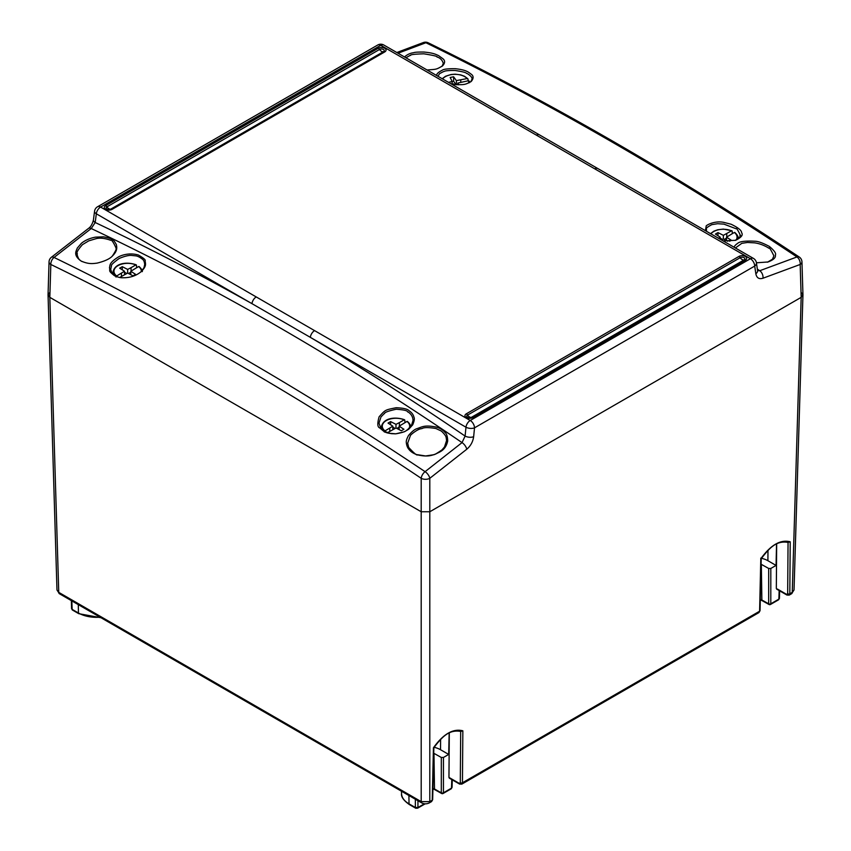 <?xml version="1.0" encoding="UTF-8"?>
<svg xmlns="http://www.w3.org/2000/svg" width="851" height="851" viewBox="0 0 851 851"><rect width="100%" height="100%" fill="white"/><g stroke="black" fill="none" stroke-linecap="round" stroke-linejoin="round"><path stroke-width="1.28" d="M433.733 753.241A9.872 5.702 180 0 1 433.967 753.369L441.318 757.464L443.445 757.454L448.679 754.433L440.531 749.72A18.977 10.957 180 0 0 434.084 747.284M760.305 599.285A10.637 6.138 180 0 1 761.868 600.008L761.337 564.362L768.687 568.468L770.815 568.457L776.059 565.426L776.538 544.034M450.009 778.027L448.956 777.42L449.296 732.977M449.168 733.041L448.679 754.433M431.595 801.568L432.234 800.217A1.521 0.883 1.3 0 0 432.67 799.61L431.595 801.568L429.159 802.972C426.649 804.121 424.213 804.121 421.841 802.972L421.841 802.972A3.032 1.755 -60 0 1 421.202 801.631L429.798 801.631L432.234 800.217L433.425 747.795C443.35 733.956 453.157 728.296 462.848 730.807L460.87 731.445C448.679 729.243 441.956 737.296 433.84 747.657M421.841 802.972L59.379 593.711L56.974 589.966L58.751 592.36L421.202 801.631L421.202 511.759L429.798 511.759L801.174 297.35L802.95 294.925L801.174 292.393M777.378 589.02L786.601 594.349L787.664 593.764L788.058 542.374L790.217 541.8L789.813 593.775L792.249 592.36L794.026 589.966L791.621 593.711A3.032 1.755 -120 0 0 792.249 592.36L801.174 297.35L800.174 264.47L762.985 278.224C759.06 279.415 756.677 277.937 755.837 273.777L754.709 266.076L474.518 427.84A6.074 2.925 -174.4 0 1 465.976 427.213L310.328 337.347C362.239 368.164 413.831 401.076 465.103 436.074L465.976 427.213A6.074 3.51 120 0 1 470.231 420.49L750.422 258.725L536.428 135.171L380.769 45.305L100.578 207.07L470.231 420.49A6.074 3.51 60 0 1 474.518 427.84L473.645 436.701C472.954 441.722 470.656 445.913 466.752 449.254A6.074 2.851 -128.2 0 0 462.04 442.605C339.772 359.122 216.175 287.766 91.238 228.525L54.038 257.449C177.933 317.678 301.616 389.088 425.085 471.667L462.04 442.605L465.103 436.074A6.074 2.925 -174.4 0 0 473.645 436.701M776.325 588.413L776.665 543.97M767.974 550.374L767.9 560.713L776.059 565.426M767.9 560.713A18.977 10.957 0 0 0 761.454 558.277M49.826 292.393L48.05 294.925L49.826 297.35L421.202 511.759L421.202 478.305C297.914 395.853 174.455 324.571 50.826 264.47L49.826 297.35L421.202 511.759L429.798 511.759L801.174 297.35L802.95 294.808L801.95 261.885A6.074 3.5 178.3 0 1 800.174 264.47A6.074 4.053 69.7 0 0 796.962 256.959C673.067 174.529 549.384 103.131 425.915 42.741L398.045 53.219M72.112 607.869L72.112 609.359A1.521 0.872 120 0 0 72.431 610.029L71.58 608.635L71.346 600.615M452.275 779.846L452.051 787.42L451.2 788.813A1.521 0.872 -120 0 0 451.509 788.132L451.509 786.643M416.426 808.12A1.521 0.872 -60 0 1 415.671 808.195L409.342 804.546C403.64 800.504 401.044 796.866 401.544 793.611A25.562 14.765 0 0 0 409.033 803.865L415.362 807.525L417.937 807.525A1.521 0.872 60 0 1 417.618 808.195L415.671 808.195A1.521 0.872 -60 0 1 415.362 807.525L415.362 799.238M769.73 604.391A1.521 0.862 -60.9 0 1 768.985 604.476L762.188 600.689A1.521 0.862 -60.9 0 1 761.868 600.008L768.676 603.806A1.521 0.904 0 0 0 770.804 603.795L778.888 599.125L778.888 597.647M788.079 542.364L788.239 542.438C776.048 540.236 769.325 548.299 761.209 558.65L760.039 610.614L758.964 612.571L759.603 611.22L760.794 558.788C770.719 544.948 780.527 539.289 790.217 541.8M760.794 558.118L760.794 558.788L760.794 558.118M432.936 788.292A10.637 6.138 180 0 1 434.499 789.015L441.307 792.813A1.521 0.904 0 0 0 443.435 792.802L451.509 788.132L451.775 779.548M779.144 590.551L778.888 599.125A1.521 0.872 60 0 1 778.569 599.806L779.42 598.413L779.644 590.839M59.379 593.711A3.032 1.755 -60 0 1 58.751 592.36L49.826 297.35L48.05 294.808L49.05 261.885A6.074 3.5 1.7 0 0 50.826 264.47A6.074 3.766 115.9 0 1 54.038 257.449A6.074 2.83 52.1 0 0 51.39 257.279A6.074 6.074 0 0 0 49.05 261.885M705.373 230.664L706.192 226.281C704.968 225.855 714.478 220.154 724.137 222.462L731.083 224.228C738.168 227.642 741.668 230.461 741.583 232.674C743.338 234.94 741.349 237.482 735.604 240.29L723.159 240.929M734.158 247.279C734.275 246.194 735.424 244.907 737.572 243.418C739.562 241.461 745.306 240.737 754.805 241.237C757.922 241.195 762.794 242.95 769.432 246.482C774.378 250.673 776.357 253.513 775.367 255.002C775.963 257.576 773.506 259.906 768.017 261.98L756.433 262.799A6.074 3.893 171.7 0 1 754.709 266.076A6.074 3.51 -120 0 0 750.422 258.725A6.074 3.51 120 0 1 753.454 258.417L597.806 168.551A6.074 3.51 120 0 0 594.764 168.86M437.031 75.728C436.031 74.335 437.85 72.452 442.477 70.101C443.839 69.101 448.115 68.633 455.306 68.697C467.816 70.059 469.061 72.931 471.177 74.154C473.709 75.984 473.73 78.42 471.22 81.451C464.965 84.792 464.848 85.057 451.977 84.366M404.533 56.974C406.874 54.815 409.533 53.453 412.501 52.879C414.703 52.656 413.299 51.985 423.883 52.039C433.702 53.007 435.308 54.219 438.488 55.549L442.914 58.74C445.286 60.708 445.137 63.112 442.467 65.963C435.893 69.654 436.935 69.208 427.064 69.984M757.358 269.139L759.762 270.724L796.962 256.959A6.074 3.223 -56.4 0 1 799.249 257.023C675.407 174.615 551.714 103.205 428.17 42.784A6.074 3.776 116.1 0 0 425.915 42.741A6.074 4.074 -110.6 0 0 423.362 42.55L396.832 52.517M95.61 237.131L103.46 236.833C114.608 238.812 113.938 241.088 116.289 244.354C116.927 247.247 117.683 250.705 112.64 255.768C110.045 258.768 104.833 261.225 97.025 263.129C93.099 263.555 88.876 264.512 81.079 261.012C72.207 254.726 76.941 250.173 77.218 248.162L81.441 243.258C85.334 240.163 90.057 238.12 95.61 237.131M118.491 256.917C120.938 255.46 129.235 252.279 138.468 255.066C143.67 258.119 145.883 260.044 145.096 260.842C145.617 264.278 146.595 265.969 141.479 271.373C136.468 275.713 130.256 277.841 122.842 277.766C120.544 277.894 117.704 277.171 114.3 275.596C107.843 270.235 110.396 271.799 109.46 267.416C110.46 265.778 108.077 263.363 118.491 256.917M396.14 407.725C403.438 408.023 407.757 409.044 409.108 410.788C411.724 412.48 413.341 414.628 413.958 417.235C414.735 418.437 414.32 420.958 412.724 424.798L408.714 429.244L404.395 431.765L395.704 433.84C390.098 433.733 386.216 432.968 384.046 431.51L379.61 427.83C377.418 427.074 377.259 423.394 379.12 416.777C385.577 409.597 384.748 410.065 396.14 407.725M436.372 427.096C440.169 428.181 443.084 430.01 445.137 432.595C446.637 433.659 447.498 436.414 447.711 440.871C445.647 451.083 438.414 452.264 435.552 454.126C433.053 454.572 429.202 457.561 417.724 454.902C413.916 453.806 410.99 451.977 408.948 449.413C407.491 447.743 406.608 445.488 406.321 442.637C406.023 441.126 406.757 438.733 408.523 435.489C411.895 431.585 414.65 429.329 416.767 428.723C422.373 426.862 424.458 424.745 436.372 427.096M95.206 222.505C147.627 247.386 199.889 274.437 251.981 303.658L96.323 213.792L95.206 222.505L91.238 228.525A6.074 2.83 52.1 0 0 88.578 228.355L88.578 228.355C90.77 226.866 92.387 224.068 93.429 219.973L93.429 219.973A6.074 3.042 7.3 0 0 95.206 222.505M757.592 270.692L759.762 270.724A6.074 4.053 69.7 0 1 762.985 278.224M314.572 330.624A6.074 3.51 120 0 0 310.328 337.347L251.981 303.658A6.074 3.51 120 0 1 256.236 296.935M441.988 66.346L443.307 63.442C442.456 60.4 440.563 58.304 437.605 57.123C435.276 57.123 442.563 56.783 423.798 53.815C405.81 54.358 412.086 55.709 410.193 55.358L405.938 57.783M767.634 262.087L772.474 259.225L773.878 255.864C770.889 249.641 769.144 247.056 768.655 248.12L768.4 247.949C770.666 249.396 763.315 243.95 754.624 242.865L747.497 242.461L741.795 243.343L735.381 247.981M440.871 430.808L435.861 428.5C421.915 426.202 422.394 429.149 421.426 428.606L420.947 428.755C416.692 429.521 409.884 435.404 410.342 435.744L407.693 443.137L408.64 447.349C414.224 453.455 417.213 455.902 417.596 454.711L425.596 455.966L433.265 454.796C434.021 455.03 436.935 453.392 442.009 449.881L444.499 446.966L446.562 440.584L446.286 438.095C445.722 437.584 447.371 437.01 441.818 431.478L440.871 430.808M112.332 256.066C115.598 251.13 116.81 248.535 115.981 248.29L115.97 247.843C113.236 241.854 111.407 239.333 110.481 240.29L109.8 239.961C104.088 238.099 99.45 237.695 95.876 238.727L88.706 240.876L82.441 244.662C73.59 254.683 78.483 253.268 77.122 254.098L77.122 254.3C76.473 252.109 77.92 259.215 79.994 260.098M470.741 81.824L471.986 79.239C472.837 76.494 465.965 72.803 466.997 73.505C465.614 73.516 468.869 72.59 455.189 70.495C443.222 70.303 444.382 71.782 443.477 71.601L439.52 73.675L438.01 76.292M141.383 271.469L144.01 267.608L144.691 264.555C144.468 261.842 143.713 260.055 142.436 259.183C139.553 257.002 137.181 255.885 135.33 255.821L132.065 255.481C129.267 255.066 124.991 256.055 119.236 258.438C113.449 262.651 110.864 265.108 111.492 265.82L110.704 269.395C113.236 276.766 111.056 272.022 114.768 275.83M408.044 411.937C406.618 412.32 410.618 410.235 396.215 409.235C380.663 412.682 385.78 413.831 384.237 413.586L380.982 416.926L379.014 423.096C382.386 433.553 383.844 429.542 383.641 430.861L389.247 433.287L395.811 433.819C407.789 431.808 406.629 429.574 407.533 429.712L411.49 425.457L413.012 420.479C412.948 417.033 411.352 414.224 408.225 412.054L408.044 411.937M735.179 240.418C744.987 233.451 738.2 236.504 740.306 235.121C737.828 229.951 736.402 227.823 736.051 228.749L723.924 224.121L717.638 223.707L711.798 224.643C707.277 227.111 705.49 228.579 706.447 229.015L706.458 231.281M753.454 258.417A6.074 6.074 0 0 1 756.433 262.799L757.55 270.512A6.074 3.893 171.7 0 1 755.837 273.777M94.557 211.25A6.074 3.042 7.3 0 0 96.323 213.792A6.074 3.51 120 0 1 100.578 207.07A6.074 3.51 60 0 0 97.546 206.772A6.074 6.074 0 0 0 94.557 211.25L93.429 219.973M466.752 449.254L429.798 478.305A6.074 2.851 -128.2 0 0 425.085 471.667A6.074 3.223 -56.2 0 0 421.202 478.305A6.074 3.383 180 0 0 429.798 478.305L429.798 801.631A3.032 1.755 -120 0 1 429.159 802.972M378.269 48.23A3.032 1.755 60 0 1 379.557 49.464A4.553 2.627 -120 0 0 383.429 51.698A2.734 1.574 0 0 0 383.429 49.464A2.734 1.574 0 0 0 379.557 49.464L106.928 206.867A2.734 1.574 0 0 0 107.949 209.474L107.949 209.474A2.734 1.574 0 0 0 109.779 209.474L109.779 209.474A2.734 1.574 0 0 0 110.8 209.101L383.429 51.698A3.032 1.755 60 0 1 384.716 51.943L112.087 209.346A4.553 2.627 180 0 1 105.641 209.346A4.553 2.627 180 0 1 105.641 205.634L378.269 48.23A4.553 2.627 180 0 1 384.716 48.23A4.553 2.627 180 0 1 384.716 51.943M738.913 256.449A3.032 1.755 60 0 1 740.2 257.683A4.553 2.627 -120 0 0 744.072 259.917A2.734 1.574 0 0 0 744.072 257.683A2.734 1.574 0 0 0 740.2 257.683L467.571 415.086A2.734 1.574 0 0 0 468.593 417.692L468.593 417.692A2.734 1.574 0 0 0 470.422 417.692L470.422 417.692A2.734 1.574 0 0 0 471.443 417.32L744.072 259.917A3.032 1.755 60 0 1 745.359 260.161L472.73 417.564A4.553 2.627 180 0 1 466.284 417.564A4.553 2.627 180 0 1 466.284 413.841L738.913 256.449A4.553 2.627 180 0 1 745.359 256.449A4.553 2.627 180 0 1 745.359 260.161M718.521 238.248L720.191 237.174L715.414 234.078L717.989 232.589L723.35 235.344L731.541 230.834A13.69 7.904 0 0 0 710.915 233.865M736.104 240.067A13.69 7.904 0 0 0 734.328 232.451L726.52 237.174L731.296 240.269L729.573 241.269M727.818 241.29L723.35 239.003L721.478 239.961M732.307 233.621L732.19 231.164L731.541 230.834L732.19 231.164M724.137 239.408L726.52 238.184M726.754 237.014L726.754 233.599M723.35 239.003L723.35 235.344M726.52 240.631L726.52 237.174M720.191 239.216L720.191 237.174M717.989 235.748L717.989 232.589M720.191 238.184L722.563 239.408M734.328 232.451L734.977 232.78A14.605 8.436 180 0 1 737.945 237.567A14.605 8.436 180 0 1 737.785 239.152M448.488 82.356L452.168 81.462L450.168 77.473L453.604 76.781L456.381 80.6L467.146 78.579A13.69 7.904 0 0 0 454.668 74.345A13.69 7.904 0 0 0 442.584 78.941M468.656 82.962A13.69 7.904 0 0 0 468.454 80.728L457.87 83.036L458.753 84.802M454.189 84.632L453.647 83.898L451.732 84.217M468.114 80.792L468.007 79.1L467.146 78.579L468.007 79.1M460.763 82.345L460.763 79.877M456.381 84.781L456.381 80.6M457.87 84.813L457.87 83.036M452.168 84.143L452.168 81.462M452.168 81.536L453.604 81.239L453.604 76.781M453.604 81.239L456.168 84.77M469.316 81.249L468.454 80.728L469.316 81.249A14.605 8.436 180 0 1 469.603 82.515M399.385 422.607L404.172 419.841A13.69 7.904 0 0 0 386.301 420.585A13.69 7.904 0 0 0 385.003 430.904L392.822 426.181L388.045 423.075L390.62 421.596L395.981 424.351L399.385 422.607L399.385 426.021M409.15 428.351A13.69 7.904 0 0 0 406.959 421.447L399.151 426.181L403.927 429.276L401.353 430.766L395.981 428L387.801 432.521A13.69 7.904 0 0 0 392.109 433.765M404.938 422.617L404.821 420.171L404.172 419.841L404.821 420.171M396.768 428.404L399.151 427.191M395.981 428L395.981 424.351M399.151 429.627L399.151 426.181M389.79 428.149L389.79 431.361M392.822 429.627L392.822 426.181M390.62 424.745L390.62 421.596M392.822 427.191L395.194 428.404M385.003 430.904L384.354 431.989M406.959 421.447L407.608 421.777A14.605 8.436 180 0 1 410.576 426.574A14.605 8.436 180 0 1 410.586 426.776L410.576 426.574C411.118 426 410.076 424.287 407.459 421.426M131.054 267.682L135.83 264.916A13.69 7.904 0 0 0 117.959 265.661A13.69 7.904 0 0 0 116.672 275.979L124.48 271.256L119.704 268.161L122.278 266.671L127.65 269.427L131.054 267.682L131.054 271.097M141.33 271.512A13.69 7.904 0 0 0 138.628 266.533L130.809 271.256L135.586 274.352L133.011 275.841L127.65 273.086L119.736 277.437M136.596 267.703L136.479 265.246L135.83 264.916L136.479 265.246M128.437 273.49L130.809 272.267M127.65 273.086L127.65 269.427M130.809 274.713L130.809 271.256M121.448 273.224L121.448 276.447M124.48 274.713L124.48 271.256M122.278 269.831L122.278 266.671M124.48 272.267L126.863 273.49M116.672 275.979L116.023 277.064M138.628 266.533L139.277 266.863A14.605 8.436 180 0 1 142.085 270.692M432.914 788.845L434.808 789.685A1.521 0.862 119.1 0 1 434.499 789.015L433.967 753.369M434.808 789.685L441.616 793.483A1.521 0.862 119.1 0 1 441.307 792.813L441.318 757.464M770.815 568.457L770.804 603.795A1.521 0.872 60 0 1 770.485 604.465A1.521 1.521 0 0 1 768.985 604.476A1.521 0.862 -60.9 0 1 768.676 603.806L768.687 568.468M417.937 800.727L417.937 807.525L424.351 803.812M443.445 757.454L443.435 792.802A1.521 0.872 -120 0 1 443.116 793.472A1.521 0.872 -120 0 1 442.36 793.398M787.664 593.764A1.521 0.904 0.4 0 0 789.813 593.775L789.196 595.115L791.621 593.711M462.848 730.807L462.444 782.771L759.603 611.22A1.521 0.883 1.3 0 0 760.039 610.614M448.956 777.42L459.232 783.356L460.295 782.76A1.521 0.904 -179.6 0 0 462.444 782.771L461.827 784.122L758.964 612.571M460.295 782.76L460.689 731.381M440.605 739.381L440.531 749.72M409.342 804.546A1.521 0.872 -60 0 1 409.033 803.865L408.905 795.504M71.856 600.923L72.112 609.359L78.441 613.007L78.313 604.646M100.961 617.72L78.76 613.677A1.521 0.872 -60 0 1 78.441 613.007A25.562 14.765 0 0 0 100.046 617.188M460.306 783.962A1.521 0.872 -60 0 1 459.551 784.048L459.551 784.048A1.521 0.872 -60 0 1 459.232 783.356M786.601 594.349A1.521 0.872 120 0 0 786.92 595.04L776.623 589.094M377.738 45.007A6.074 6.074 0 0 1 383.801 45.007A6.074 3.51 120 0 0 380.769 45.305A6.074 3.51 -120 0 0 377.738 45.007L97.546 206.772M383.801 45.007L539.46 134.873A6.074 3.51 120 0 0 536.428 135.171M112.087 209.346A3.032 1.755 60 0 0 110.8 209.101A4.553 2.627 60 0 1 106.928 206.867A3.032 1.755 60 0 0 105.641 205.634M472.73 417.564A3.032 1.755 60 0 0 471.443 417.32A4.553 2.627 60 0 1 467.571 415.086A3.032 1.755 60 0 0 466.284 413.841M382.259 429.755A14.605 8.436 180 0 1 381.386 426.574L381.248 428.713M114.566 275.703A14.605 8.436 180 0 1 113.055 271.65L112.885 274.352M56.974 589.966L48.05 294.925M794.026 589.966L802.95 294.925M401.544 793.611L401.491 791.228M432.67 799.61L433.861 747.625M449.254 778.101L459.551 784.048L461.827 784.122M786.92 595.04L789.196 595.115M425.085 803.887L417.618 808.195M451.2 788.813L443.116 793.472A1.521 1.521 0 0 1 441.616 793.483M72.431 610.029L78.76 613.677M770.485 604.465L778.569 599.806M762.188 600.689L760.283 599.838M428.17 42.784A6.074 6.074 0 0 0 423.362 42.55M539.46 134.873L597.806 168.551M801.95 261.885A6.074 6.074 0 0 0 799.249 257.023M51.39 257.279L88.578 228.355M107.949 209.474A4.553 4.553 0 0 0 109.779 209.474L107.949 209.474M468.593 417.692A4.553 4.553 0 0 0 470.422 417.692L468.593 417.692M82.058 261.565L81.09 261.012M112.64 255.768L111.949 256.449M115.268 276.118L114.3 275.586M141.457 271.395L140.745 272.054M768.059 261.97L767.294 262.193M734.828 232.419C737.445 235.28 738.487 236.993 737.945 237.567L738.04 238.971M731.966 230.77L723.361 229.1L717.68 229.781L713.861 231.185L710.542 233.642M467.869 78.771L464.54 76.282L460.71 74.867L455.147 74.175L451.051 74.505L445.509 76.271L442.201 78.718M469.614 82.643L469.284 81.09M404.597 419.777C396.715 416.83 383.854 417.128 381.386 426.574M136.266 264.852C128.384 261.906 115.523 262.214 113.055 271.65M142.245 271.65C142.777 271.086 141.734 269.363 139.117 266.501"/></g></svg>
